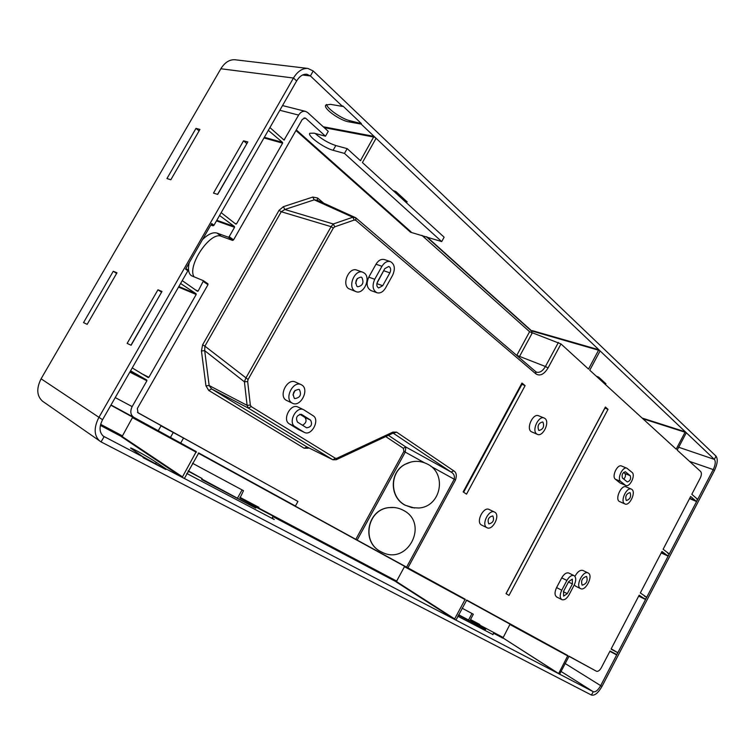 <?xml version="1.0" encoding="UTF-8"?>
<svg xmlns="http://www.w3.org/2000/svg" width="755" height="755" viewBox="0 0 755 755"><rect width="100%" height="100%" fill="white"/><g stroke="black" fill="none" stroke-linecap="round" stroke-linejoin="round"><path stroke-width="1.13" d="M307.87 68.431L234.918 59.739C229.482 59.447 224.801 62.448 220.856 68.752L41.091 378.802C36.249 388.514 36.74 395.998 42.563 401.226L101.028 441.883L591.429 695.044C594.695 695.865 598.224 692.967 602.018 686.361L714.362 470.667C717.524 463.929 718.062 459.078 715.995 456.114L313.183 70.961L307.87 68.431C302.387 68.148 297.583 71.347 293.459 78.029L98.745 417.685C93.629 428.009 94.016 435.843 99.905 441.194M560.889 671.355L593.26 691.722L166.147 468.978L156.323 462.381C149.518 457.672 129.832 446.686 130.558 448.102L143.393 457.115L103.397 436.192C99.254 432.455 98.98 426.962 102.557 419.723L187.891 270.762L185.541 269.148L211.683 223.537L213.976 225.235L296.639 80.936L293.459 78.029L220.856 68.752M187.891 270.762L187.901 269.865L185.909 268.506L187.901 269.865M213.976 225.235L213.07 225.802L210.824 225.037M246.894 143.554L217.553 194.365M161.579 292.166L130.964 345.195M689.579 461.409L713.239 469.582C715.457 464.853 715.834 461.456 714.381 459.389L715.995 456.114M131.106 345.261L161.985 291.468L157.946 289.797L127.161 343.383L131.106 345.261M161.447 292.109L157.946 289.797M217.695 194.412L213.495 193.101L243.525 140.817L247.819 141.94L217.695 194.412M246.743 143.516L243.525 140.817M87.165 324.339L116.987 272.791L113.269 271.253L83.531 322.611L87.165 324.339M116.619 273.442L113.269 271.253M170.828 179.756L166.949 178.539L195.989 128.388L199.952 129.426L170.828 179.756M199.084 130.917L195.989 128.388M393.034 190.515L395.828 191.506L407.19 201.906L405.473 201.878M532.218 331.398L427 236.938M604.283 383.483L605.963 383.795L598.696 377.141L596.318 376.207M189.165 262.834C187.778 269.252 188.523 273.546 191.402 275.707L203.501 280.728L198.14 291.062L197.48 291.298L182.248 280.624M132.238 367.911L148.216 377.566L148.886 377.302L196.187 294.478L196.092 293.742L180.596 283.502M110.881 405.199L132.691 417.166L122.131 436.494L182.484 476.877L196.262 451.603L133.852 417.355C130.502 414.92 129.935 411.343 132.153 406.605L146.914 380.765L146.8 380.039L130.568 370.837M268.327 130.37L282.53 142.384L282.606 143.157L236.485 223.914L235.843 224.122L221.177 212.665M202.491 239.58C208.21 234.097 213.052 231.927 216.996 233.078L228.284 237.183L229.209 236.645L234.55 227.302L234.465 226.538L219.554 215.505M228.284 237.183L232.625 240.42L233.55 239.882L302.264 119.45L305.029 117.969L305.888 118.441L325.49 136.211L328.255 131.342L307.71 112.57L305.52 111.372C302.793 110.862 300.499 112.108 298.631 115.09L284.031 140.071L269.931 127.567M535.899 371.837L536.531 372.149C539.749 372.951 542.713 371.073 545.431 366.496L548.045 367.968L560.993 343.94L588.513 369.072L598.8 349.744L600.074 350.943L589.759 370.214L676.178 449.168L685.285 431.822L686.21 432.757M531.426 332.851L532.351 330.633L598.8 349.744M302.623 74.99L310.428 75.962L306.757 74.216C302.906 73.999 299.537 76.236 296.639 80.936M325.49 136.211L314.099 133.173L309.795 133.267C307.068 135.721 324.046 148.055 333.125 150.302L344.469 153.416L347.177 148.631L360.428 160.692L373.989 136.362L375.754 138.278M344.469 153.416L441.703 241.581L444.129 237.193L362.419 162.552L376.065 138.335M558.417 673.535L502.981 637.937L559.634 674.177L569.053 656.218L596.412 671.233C598.026 671.733 599.659 670.563 601.32 667.731L610.021 651.055L616.599 654.896L617.76 652.669L611.191 648.809L639.174 595.176L645.487 599.461L646.629 597.252L640.325 592.949L661.975 551.461L668.081 556.086L669.213 553.906L663.126 549.253L690.665 496.469L696.506 501.528L697.639 499.357L691.806 494.28L700.262 478.057C701.622 475.121 701.744 472.941 700.649 471.516L677.207 450.103L686.295 432.785M714.362 470.667L713.239 469.582L600.678 685.644L602.018 686.361M582.124 585.097L582.256 585.172C586.503 583.898 587.966 581.02 586.626 576.537L586.475 576.452C582.218 577.745 580.765 580.623 582.124 585.097M182.484 476.877L181.851 477.16L184.39 478.481L198.763 452.972M122.131 436.494L121.508 436.749L181.851 477.16M158.248 430.746L161.155 425.631L138.005 412.806L137.335 408.512L207.974 284.711L207.946 283.814L203.567 280.784M232.625 240.42L221.338 236.296C210.268 230.983 186.645 266.26 194.148 276.934M269.535 485.701L137.514 412.428M180.7 443.062L183.54 438.042L297.932 501.443L295.403 506.02L266.836 490.533L355.813 539.344L403.934 451.348L405.246 452.122L357.153 540.08L465.212 599.225L454.444 619.317L455.982 620.119M295.403 506.02L198.763 452.981M198.235 453.123L404.652 566.335L396.205 581.926L454.444 619.317M357.153 540.08L355.813 539.344M295.951 130.511L410.531 232.219L441.703 241.581M558.389 342.468L545.431 366.496L516.798 355.331L529.595 331.709L560.993 343.94M529.595 331.709L421.856 235.315M591.429 695.044L593.26 691.722C595.544 692.307 598.017 690.278 600.678 685.644L565.042 663.447M558.766 673.3L567.854 655.557L466.722 600.055L455.973 620.11M608.02 409.342L509.021 595.384L506.029 593.647L605.397 407.02L608.02 409.342L604.831 408.077M506.114 593.704L604.906 408.153M525.102 385.654L466.533 494.148L463.155 491.911L521.96 383.049L525.102 385.654L521.441 384.031M463.645 492.241L521.903 384.408M303.944 432.162L294.988 426.603C287.636 422.63 296.328 405.718 303.661 409.72L313.089 415.712C320.262 419.752 311.579 436.399 304.378 432.398L298.272 429.406L289.307 423.848L294.988 426.603M303.661 409.72L297.951 407.039C290.609 403.038 281.936 419.874 289.307 423.848M298.272 429.406L304.378 432.398M392.666 275.169L385.531 288.014C383.059 292.015 380.19 293.582 376.915 292.732C372.696 290.165 371.97 285.673 374.735 279.265L381.964 266.288C384.389 262.381 387.192 260.824 390.382 261.598C394.695 264.165 395.46 268.686 392.666 275.169M390.382 261.598L384.399 259.56C381.209 258.776 378.397 260.333 375.99 264.231L368.78 277.142C366.033 283.531 366.76 288.004 370.979 290.571L376.915 292.732M625.272 485.163L620.667 481.445C616.741 478.755 622.733 466.071 626.905 468.232L632.029 472.366C635.87 475.084 629.906 487.617 625.782 485.465L619.987 482.917L615.363 479.198L620.667 481.445M626.905 468.232L621.582 466.024C617.401 463.863 611.427 476.509 615.363 479.198M619.987 482.917L625.782 485.465M301.132 384.635L295.365 382.03C287.381 377.811 278.265 395.837 286.173 400.244L292.515 403.264C300.481 407.549 309.692 389.608 301.877 385.05L301.132 384.635C293.148 380.416 284.003 398.517 291.902 402.925L292.515 403.264M362.787 272.225L356.822 270.111C349.15 266.808 341.543 283.823 348.555 288.618L355.926 291.619C363.57 294.988 371.281 278.066 364.363 273.112L362.787 272.225C355.124 268.922 347.489 286.003 354.482 290.807L355.926 291.619M489.495 509.691L489.117 509.474C483.549 506.303 475.678 521.847 481.312 524.914L481.945 525.216M494.921 512.277L494.544 512.069C488.985 508.898 481.095 524.499 486.72 527.556L487.022 527.726C492.581 530.916 500.471 515.448 494.921 512.277M544.176 418.025L538.617 415.779C533.077 413.013 525.942 428.161 531.152 431.643L537.418 434.38C542.939 437.154 550.102 422.092 544.978 418.496L544.176 418.025C538.645 415.269 531.492 430.463 536.682 433.946L537.418 434.38M631.369 489.108L626.103 486.871C621.535 484.455 614.834 498.508 619.185 501.377L624.942 503.962C629.491 506.388 636.21 492.402 631.926 489.448L631.369 489.108C626.81 486.692 620.091 500.791 624.432 503.66L624.942 503.962M583.256 570.629L582.964 570.469C580.161 569.704 577.49 571.686 574.951 576.405M574.253 584.927L575.659 586.163M588.419 573.139L588.126 572.979C583.153 570.044 575.235 585.767 580.331 588.494L580.557 588.626C585.531 591.571 593.439 575.971 588.419 573.139M317.43 200.311L317.591 197.999L323.668 203.123M355.813 220.328L354.246 220.035L352.793 217.232L355.728 217.751L355.813 220.328L535.927 373.904L535.701 371.639L355.784 217.799M205.955 385.843L208.748 390.439L211.589 388.929L209.163 385.56L205.955 385.843L201.443 350.943L204.69 350.669L204.907 346.149L281.247 211.74L284.833 209.494L283.389 206.672L312.806 197.064L314.231 199.839L317.043 200.141L355.728 217.751M334.748 226.821L333.285 223.98L331.115 226.67L333.314 228.057L334.748 226.821L354.246 220.035M201.443 350.943L202.614 344.827L204.907 346.149L248.084 379.501L247.668 381.539L244.412 381.822L245.8 378.189L331.115 226.67L281.247 211.74L279.029 210.343L283.389 206.672M250.339 405.076L247.111 405.359L248.329 408.115L251.236 406.605L250.339 405.076L247.668 381.539M392.373 433.464L396.639 432.171L453.755 470.846L451.122 472.064L405.869 447.007L403.274 448.253L385.73 436.569M393.402 433.266L451.122 472.064C453.868 473.64 454.906 476.027 454.227 479.227L430.784 466.26M388.391 435.324L405.869 447.007L405.246 452.122L424.357 462.702M466.382 600.197L510.059 624.159L502.981 637.937M384.55 269.091L376.953 283.276M299.848 414.231L304.926 417.449C306.983 420.516 306.171 423.121 302.491 425.254M623.602 472.404L624.951 473.517C625.942 475.103 625.555 476.981 623.79 479.132M295.092 390.326L292.931 394.988M492.949 634.559L457.794 616.203M273.074 516.684L396.432 581.897M272.262 518.156L274.244 519.487M186.749 473.46L274.197 519.515M493.628 633.275L502.811 638.135M100.377 425.395L121.857 436.749M616.524 638.579L634.342 604.425M684.19 508.879L666.646 542.505M538.674 430.237L539.07 430.463C543.147 429.359 544.459 426.603 542.987 422.205L542.581 421.96C538.494 423.093 537.192 425.848 538.674 430.237M626.197 500.31L626.471 500.471C630.038 499.329 631.274 496.771 630.161 492.788L629.868 492.619C626.301 493.779 625.074 496.346 626.197 500.31M301.726 414.504L310.616 420.148C312.598 424.546 311.268 427.103 306.634 427.821L297.489 422.12C295.45 417.694 296.781 415.108 301.49 414.372L301.236 414.268M377.604 281.587L384.805 268.648L388.797 266.43C390.835 267.638 391.194 269.78 389.873 272.857L382.709 285.73L378.642 287.966C376.632 286.749 376.292 284.626 377.604 281.587M625.678 471.95L630.255 475.725C631.161 478.944 630.17 481.02 627.301 481.935L622.46 478.047C621.525 474.81 622.516 472.724 625.414 471.8L625.121 471.724M299.367 389.552L299.008 389.353C293.553 390.222 292.025 393.242 294.422 398.413L294.743 398.583C300.197 397.753 301.736 394.742 299.367 389.552M361.89 277.538L361.126 277.104C356.086 278.161 354.699 281.247 356.964 286.371L357.7 286.787C362.74 285.767 364.136 282.691 361.89 277.538M492.902 516.042L492.722 515.939C488.56 516.967 487.23 519.582 488.74 523.791L488.9 523.885C493.062 522.875 494.393 520.261 492.902 516.042M357.285 278.482L355.596 283.267M561.862 599.63L556.709 597.007C554.538 595.299 554.491 592.165 556.577 587.598L561.72 577.858C564.06 573.923 566.439 572.318 568.845 573.054L574.026 575.603C571.62 574.876 569.251 576.49 566.901 580.444L561.748 590.212C559.653 594.789 559.691 597.932 561.862 599.63C564.296 600.385 566.703 598.772 569.072 594.77L574.178 585.078C576.273 580.472 576.225 577.311 574.026 575.603M563.541 591.335L568.694 581.577L572.337 579.113L572.413 583.955L567.288 593.666L563.608 596.148L563.541 591.335M161.013 425.877L183.54 438.042M315.231 133.475C321.555 139.08 328.416 143.11 335.815 145.545L347.177 148.631M166.147 468.978L165.845 469.497L143.082 457.634L143.393 457.115M313.183 70.961L310.428 75.962L342.515 106.417L342.789 105.917L361.418 123.612L361.154 124.103L714.381 459.389L678.519 447.196M342.515 106.417L330.501 104.341L325.877 105.02C322.527 108.258 340.552 120.923 349.197 121.923L349.886 120.715C341.798 118.903 326.858 108.522 326.594 104.464M361.154 124.103L349.197 121.923M142.072 456.228L165.845 469.497M349.886 120.715L361.418 123.612M394.28 507.53L388.768 507.624C367.175 509.531 361.098 542.071 380.633 551.537L381.445 551.952M403.312 510.295C398.819 507.879 394.034 506.992 388.957 507.643C367.336 509.549 361.239 542.147 380.813 551.622L381.983 552.216C407.898 565.759 429.387 523.243 403.312 510.295M411.135 461.956L404.784 464.448C389.297 472.507 389.505 497.422 405.161 505.227L414.41 508.011M427.707 464.221C420.12 460.333 412.551 460.39 405.001 464.391C389.486 472.47 389.693 497.432 405.378 505.246L411.852 507.634L418.742 508.002C440.76 506.926 447.46 473.923 427.707 464.221M201.849 479.029L255.709 508.068L201.594 479.491L202.104 478.576L188.24 470.809M242.072 489.919L237.598 497.932M471.998 613.513L468.534 620.006L458.578 614.74M532.105 331.605L426.396 236.749M479.784 625.102L503.208 637.503M255.709 508.068L256.19 507.2L239.93 498.102L396.885 581.199M100.632 424.329L122.47 435.89M239.93 498.102L243.506 490.684L192.497 463.268M458.379 615.108L485.569 629.462L468.534 620.006M470.507 619.553L470.648 620.27L479.84 625.14L479.727 624.442L470.507 619.553L473.347 614.24L462.088 608.181M470.648 620.27L485.937 628.755L485.569 629.462M485.937 628.755L479.84 625.14M256.19 507.2L273.319 516.25L258.965 508.181L258.918 507.36L239.845 497.252M188.061 471.139L202.104 478.576M102.557 419.723L41.091 378.802M102.793 435.72L104.143 436.645L101.028 441.883M404.727 199.65L404.151 200.67M603.424 381.464L602.981 382.294M603.349 381.407L602.905 382.238M211.183 224.414L213.07 225.802M196.092 293.742L178.859 286.541M146.8 380.039L130.115 371.62M234.465 226.538L216.808 220.29M282.53 142.384L264.354 137.297M598.79 350.273L532.351 331.143M588.843 368.846L587.871 368.497M323.244 126.764L373.989 136.362M324.216 127.652L374.027 137.089M360.862 160.447L359.795 160.145M642.127 418.053L685.285 431.822M642.892 418.761L685.257 432.285M676.499 448.98L675.583 448.621M198.14 291.062L195.602 290.005M234.55 227.302L216.468 220.885M133.852 417.355L111.004 404.982M132.153 406.605L115.241 397.592M146.914 380.765L129.822 372.13M196.187 294.478L178.539 287.098M148.886 377.302L141.091 373.385M236.485 223.914L234.796 223.32M282.606 143.157L263.986 137.939M284.503 139.826L283.304 139.486M298.631 115.09L279.831 110.277M196.347 452.273L132.786 417.808M196.262 451.603L132.691 417.166M203.52 281.634L207.974 284.711M465.212 599.225L404.652 566.335M305.888 118.441L304.057 117.969M229.209 236.645L233.55 239.882M221.338 236.296L216.996 233.078M396.62 581.68L454.869 619.062M465.231 599.715L404.68 566.816M368.78 277.142L374.735 279.265M375.99 264.231L381.964 266.288M519.025 357.389L532.162 333.163M548.045 367.968C544.053 374.414 540.014 376.396 535.927 373.904M314.231 199.839L352.793 217.232L333.285 223.98L284.833 209.494L314.231 199.839M312.806 197.064L317.591 197.999M202.614 344.827L279.029 210.343M248.084 379.501L333.314 228.057M204.69 350.669L244.412 381.822L247.111 405.359L209.163 385.56L204.69 350.669M211.589 388.929L248.329 408.115L332.662 459.653L306.813 446.866L211.589 388.929M208.748 390.439L304.114 448.196L307.181 447.045M336.258 459.71L392.289 433.502L392.94 432.077L336.777 458.313L336.173 459.748L332.842 459.757L335.437 458.304L251.236 406.605M308.163 447.536L308.125 448.243L304.114 448.196M336.777 458.313L335.437 458.304M308.889 447.904L308.125 448.243M392.94 432.077L396.639 432.171M403.274 448.253L403.934 451.348M453.755 470.846C456.379 472.385 456.954 475.433 455.501 479.982L454.227 479.227L406.643 567.081M455.501 479.982L407.955 567.798M567.854 655.557L510.059 624.159M596.412 671.233L568.864 656.265L596.412 671.233M567.854 655.982L510.069 624.574M616.618 654.491L610.04 651.018M645.497 599.045L638.853 595.78M668.099 555.671L661.389 552.575M696.535 501.094L689.749 498.215M296.29 129.926L411.088 231.917M304.926 417.449L310.616 420.148M376.877 283.635L382.709 285.73M383.908 270.781L389.873 272.857M624.951 473.517L630.255 475.725M611.144 649.187L617.76 652.669M616.599 654.896L609.87 651.338M644.421 596.176L646.629 597.252M645.487 599.461L638.673 596.12M667.769 553.236L669.213 553.906M668.081 556.086L661.21 552.924M696.629 498.923L697.639 499.357M696.506 501.528L689.57 498.574M561.72 577.858L566.901 580.444M556.577 587.598L561.748 590.212M563.372 591.684L567.288 593.666M568.477 581.992L572.413 583.955M170.422 437.494L173.244 432.511M333.125 150.302L335.815 145.545M155.596 463.664L156.323 462.381M492.798 634.634L493.732 632.879M271.942 518.326L273.14 516.165M187.193 473.687L188.495 471.375M404.614 199.546L404.038 200.566M603.273 381.332L602.83 382.162M305.52 111.372L282.53 105.568M203.501 280.728L207.946 283.814M489.117 509.474L494.544 512.069M481.624 525.084L487.022 527.726M582.964 570.469L588.126 572.979M575.414 586.059L580.557 588.626M535.748 371.686L536.531 372.149M332.842 459.757L306.992 446.96M492.883 634.681L493.817 632.926M272.111 518.411L273.319 516.25"/></g></svg>
